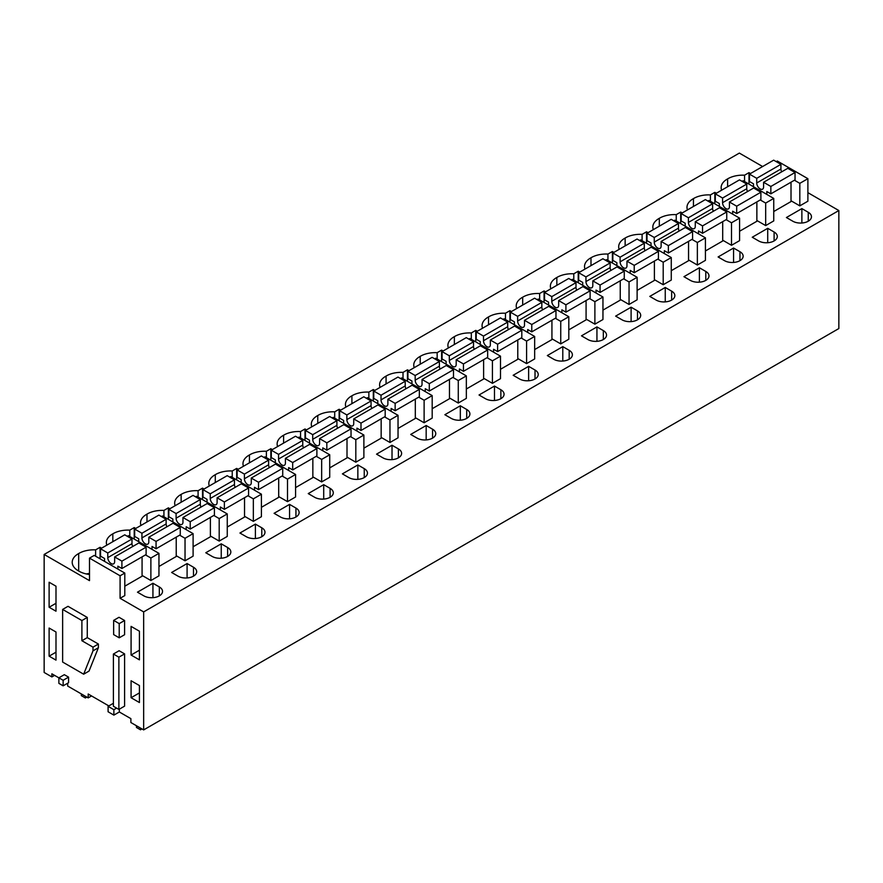 <?xml version="1.0" encoding="UTF-8"?>
<svg xmlns="http://www.w3.org/2000/svg" width="883" height="883" viewBox="0 0 883 883"><rect width="100%" height="100%" fill="white"/><g stroke="black" fill="none" stroke-linecap="round" stroke-linejoin="round"><path stroke-width="1.32" d="M838.85 210.54L143.653 611.908L143.653 729.91L838.85 328.542L838.85 210.54L807.89 192.66M762.625 166.534L739.347 153.09L44.15 554.458L44.15 672.46L51.887 676.93L51.887 673.817L58.874 677.857M119.326 709.181L119.326 711.985L130.883 718.652L130.883 722.537L143.653 729.91M119.326 711.985L113.874 715.12L108.09 711.775L108.09 706.345L113.874 709.689L113.874 715.12M108.819 705.914L88.19 694.005L88.19 697.89L67.682 686.047L67.682 683.21M51.887 676.93L54.569 675.374M143.653 611.908L120.088 598.299L124.801 595.584L124.801 573.067L94.205 555.407L89.503 558.122L89.503 580.639L44.15 554.458M776.234 161.633L777.294 161.026L807.89 178.686L807.89 201.203L799.821 205.86L791.013 200.772M750.517 173.521L748.994 172.638L744.557 175.198A20.916 12.075 0 0 0 727.614 178.885A20.916 12.075 0 0 0 721.146 187.615A20.916 12.075 0 0 0 721.632 190.198M801.874 208.598L786.411 217.527L792.791 221.214A10.938 6.313 0 0 0 804.711 222.582A10.938 6.313 0 0 0 811.466 216.754A10.938 6.313 0 0 0 808.254 212.284L801.874 208.598L801.874 223.013M127.307 536.301L128.355 535.683L158.951 553.354L158.951 575.859L150.883 580.517L142.075 575.44M195.607 496.864L196.666 496.246L227.262 513.917L227.262 536.423L219.194 541.08L210.386 536.003M366.379 398.266L367.438 397.659L398.034 415.319L398.034 437.836L389.966 442.493L381.158 437.405M340.661 410.142L339.138 409.271L334.701 411.831A20.916 12.075 0 0 0 317.759 415.518A20.916 12.075 0 0 0 311.291 424.248A20.916 12.075 0 0 0 311.776 426.831M398.399 448.917L392.019 445.231L376.555 454.149L382.935 457.847A10.938 6.313 0 0 0 394.856 459.204A10.938 6.313 0 0 0 401.61 453.376A10.938 6.313 0 0 0 398.399 448.917L398.399 457.847M443.134 350.993L441.61 350.109L437.162 352.67A20.916 12.075 0 0 0 420.22 356.357A20.916 12.075 0 0 0 413.752 365.087A20.916 12.075 0 0 0 414.237 367.67M479.016 394.999L485.407 398.686A10.938 6.313 0 0 0 497.317 400.054A10.938 6.313 0 0 0 504.072 394.215A10.938 6.313 0 0 0 500.871 389.756L494.48 386.07L479.016 394.999M434.69 358.829L435.749 358.222L466.345 375.882L466.345 398.388L458.277 403.056L449.469 397.968M408.972 370.705L407.449 369.822L403.012 372.394A20.916 12.075 0 0 0 386.07 376.081A20.916 12.075 0 0 0 379.602 384.811A20.916 12.075 0 0 0 380.076 387.383M444.866 414.712L451.246 418.399A10.938 6.313 0 0 0 463.167 419.767A10.938 6.313 0 0 0 469.911 413.939A10.938 6.313 0 0 0 466.71 409.48L460.33 405.783L444.866 414.712M400.54 378.542L401.599 377.935L432.184 395.595L432.184 418.112L424.116 422.769L415.308 417.681M348.785 477.56A10.938 6.313 0 0 0 360.706 478.928A10.938 6.313 0 0 0 367.449 473.1A10.938 6.313 0 0 0 364.249 468.63L357.858 464.944L342.394 473.873L348.785 477.56M332.229 417.99L333.288 417.372L363.884 435.032L363.884 457.549L355.816 462.206L347.008 457.118M238.2 469.303L236.677 468.42L232.24 470.981A20.916 12.075 0 0 0 215.286 474.679A20.916 12.075 0 0 0 208.829 483.409A20.916 12.075 0 0 0 209.304 485.981M229.768 477.14L230.827 476.533L261.412 494.193L261.412 516.71L253.344 521.367L244.536 516.279M198.09 497.063L198.09 490.705L202.527 488.144L204.05 489.016M198.09 490.705A20.916 12.075 0 0 0 181.136 494.392A20.916 12.075 0 0 0 174.668 503.122A20.916 12.075 0 0 0 175.154 505.705M255.397 524.105L239.933 533.034L246.324 536.721A10.938 6.313 0 0 0 258.233 538.089A10.938 6.313 0 0 0 264.988 532.25A10.938 6.313 0 0 0 261.787 527.791L255.397 524.105L255.397 538.52M280.474 516.996A10.938 6.313 0 0 0 292.394 518.365A10.938 6.313 0 0 0 299.138 512.537A10.938 6.313 0 0 0 295.937 508.067L289.558 504.381L274.083 513.31L280.474 516.996M300.551 437.913L300.551 431.544L304.988 428.983L306.511 429.866M300.551 431.544A20.916 12.075 0 0 0 283.598 435.231A20.916 12.075 0 0 0 277.13 443.972A20.916 12.075 0 0 0 277.615 446.544M298.079 437.703L299.138 437.096L329.723 454.756L329.723 477.273L321.655 481.93L312.847 476.842M272.361 449.579L270.838 448.707L266.39 451.268A20.916 12.075 0 0 0 249.447 454.955A20.916 12.075 0 0 0 242.98 463.685A20.916 12.075 0 0 0 243.465 466.268M263.918 457.427L264.977 456.809L295.573 474.469L295.573 496.986L287.505 501.643L278.697 496.566M468.851 339.105L469.911 338.498L500.495 356.158L500.495 378.675L492.427 383.332L483.619 378.244M374.822 390.429L373.299 389.546L368.862 392.107A20.916 12.075 0 0 0 351.909 395.794A20.916 12.075 0 0 0 345.441 404.524A20.916 12.075 0 0 0 345.926 407.107M587.868 339.525A10.938 6.313 0 0 0 599.789 340.893A10.938 6.313 0 0 0 606.533 335.065A10.938 6.313 0 0 0 603.332 330.595L596.941 326.909L581.478 335.838L587.868 339.525M648.056 232.671L646.533 231.799L642.096 234.359A20.916 12.075 0 0 0 625.142 238.046A20.916 12.075 0 0 0 618.685 246.776A20.916 12.075 0 0 0 619.16 249.359M639.623 240.518L640.683 239.9L671.268 257.56L671.268 280.077L663.199 284.734L654.391 279.657M613.906 252.395L612.383 251.512L607.945 254.072A20.916 12.075 0 0 0 590.992 257.77A20.916 12.075 0 0 0 584.524 266.5A20.916 12.075 0 0 0 585.01 269.072M649.789 296.401L656.179 300.088A10.938 6.313 0 0 0 668.089 301.456A10.938 6.313 0 0 0 674.844 295.628A10.938 6.313 0 0 0 671.643 291.158L665.252 287.472L649.789 296.401M716.367 193.234L714.844 192.362L710.407 194.922A20.916 12.075 0 0 0 693.453 198.609A20.916 12.075 0 0 0 686.985 207.339A20.916 12.075 0 0 0 687.471 209.922M774.104 232.008L767.713 228.322L752.25 237.24L758.64 240.938A10.938 6.313 0 0 0 770.561 242.295A10.938 6.313 0 0 0 777.305 236.467A10.938 6.313 0 0 0 774.104 232.008L774.104 240.938M707.934 201.081L708.994 200.463L739.579 218.123L739.579 240.64L731.51 245.297L722.702 240.209M682.217 212.958L680.694 212.075L676.246 214.635A20.916 12.075 0 0 0 659.303 218.322A20.916 12.075 0 0 0 652.835 227.063A20.916 12.075 0 0 0 653.321 229.635M718.1 256.964L724.49 260.651A10.938 6.313 0 0 0 736.4 262.019A10.938 6.313 0 0 0 743.155 256.191A10.938 6.313 0 0 0 739.954 251.721L733.563 248.035L718.1 256.964M673.773 220.794L674.833 220.187L705.429 237.847L705.429 260.364L697.36 265.021L688.552 259.933M637.482 310.882L631.102 307.196L615.639 316.125L622.018 319.812A10.938 6.313 0 0 0 633.939 321.18A10.938 6.313 0 0 0 640.694 315.341A10.938 6.313 0 0 0 637.482 310.882L637.482 319.812M605.462 260.231L606.522 259.624L637.118 277.284L637.118 299.801L629.049 304.458L620.241 299.37M511.434 311.544L509.921 310.673L505.473 313.233A20.916 12.075 0 0 0 488.531 316.92A20.916 12.075 0 0 0 482.063 325.65A20.916 12.075 0 0 0 482.548 328.233M503.001 319.392L504.061 318.774L534.656 336.445L534.656 358.951L526.588 363.608L517.78 358.531M477.284 331.268L475.76 330.385L471.323 332.957A20.916 12.075 0 0 0 454.37 336.644A20.916 12.075 0 0 0 447.902 345.374A20.916 12.075 0 0 0 448.387 347.946M528.63 366.346L513.166 375.275L519.557 378.962A10.938 6.313 0 0 0 531.478 380.33A10.938 6.313 0 0 0 538.222 374.502A10.938 6.313 0 0 0 535.021 370.032L528.63 366.346L528.63 380.772M569.182 350.319L562.791 346.633L547.328 355.562L553.707 359.249A10.938 6.313 0 0 0 565.628 360.617A10.938 6.313 0 0 0 572.383 354.778A10.938 6.313 0 0 0 569.182 350.319L569.182 359.249M579.745 272.107L578.222 271.236L573.784 273.796A20.916 12.075 0 0 0 556.842 277.483A20.916 12.075 0 0 0 550.374 286.213A20.916 12.075 0 0 0 550.849 288.796M571.312 279.955L572.372 279.337L602.957 297.008L602.957 319.514L594.888 324.171L586.08 319.094M545.595 291.832L544.071 290.949L539.634 293.52A20.916 12.075 0 0 0 522.681 297.207A20.916 12.075 0 0 0 516.213 305.937A20.916 12.075 0 0 0 516.698 308.509M537.162 299.668L538.211 299.061L568.807 316.721L568.807 339.238L560.738 343.895L551.93 338.807M699.402 267.759L683.939 276.688L690.329 280.375A10.938 6.313 0 0 0 702.25 281.743A10.938 6.313 0 0 0 708.994 275.904A10.938 6.313 0 0 0 705.793 271.445L699.402 267.759L699.402 282.174M221.247 543.818L205.783 552.747L212.163 556.433A10.938 6.313 0 0 0 224.083 557.802A10.938 6.313 0 0 0 230.838 551.974A10.938 6.313 0 0 0 227.626 547.504L221.247 543.818L221.247 558.233M171.622 572.471L178.013 576.158A10.938 6.313 0 0 0 189.933 577.526A10.938 6.313 0 0 0 196.677 571.687A10.938 6.313 0 0 0 193.476 567.228L187.086 563.542L171.622 572.471M135.739 528.453L134.216 527.581L129.779 530.142A20.916 12.075 0 0 0 112.825 533.829A20.916 12.075 0 0 0 106.357 542.559A20.916 12.075 0 0 0 106.843 545.142M161.457 516.577L162.516 515.97L193.101 533.63L193.101 556.147L185.033 560.804L176.225 555.716M169.889 508.74L168.366 507.857L163.929 510.429A20.916 12.075 0 0 0 146.986 514.116A20.916 12.075 0 0 0 140.518 522.846A20.916 12.075 0 0 0 140.993 525.418M742.084 181.357L743.144 180.75L773.74 198.41L773.74 220.927L765.671 225.584L756.863 220.496M137.472 592.184L143.863 595.87A10.938 6.313 0 0 0 155.772 597.239A10.938 6.313 0 0 0 162.527 591.411A10.938 6.313 0 0 0 159.326 586.941L152.936 583.255L137.472 592.184M101.578 548.177L100.066 547.294L95.618 549.866A20.916 12.075 0 0 0 78.675 553.553A20.916 12.075 0 0 0 72.207 562.283A20.916 12.075 0 0 0 78.675 571.014A20.916 12.075 0 0 0 89.503 574.491M314.635 497.284A10.938 6.313 0 0 0 326.544 498.652A10.938 6.313 0 0 0 333.299 492.813A10.938 6.313 0 0 0 330.099 488.354L323.708 484.668L308.244 493.586L314.635 497.284M410.705 434.436L417.096 438.123A10.938 6.313 0 0 0 429.006 439.491A10.938 6.313 0 0 0 435.761 433.663A10.938 6.313 0 0 0 432.56 429.193L426.169 425.507L410.705 434.436M89.503 558.122L120.088 575.782L120.088 598.299M139.415 631.202L131.081 626.389L131.081 655.031L139.415 659.844L139.415 631.202M139.415 685.539L131.081 680.738L131.081 697.725L139.415 702.537L139.415 685.539M55.993 632.007L55.993 660.131L49.117 656.157L49.117 628.045L55.993 632.007M55.993 586.202L49.117 582.239L49.117 607.25L55.993 611.213L55.993 586.202M118.874 709.435L124.591 706.135L124.591 653.884L118.874 657.184L118.874 709.435L113.399 706.268L113.399 654.027L118.874 657.184M113.399 654.027L119.117 650.727L124.591 653.884M113.642 620.385L119.017 617.283L124.591 620.506L119.216 623.608L113.642 620.385L113.642 634.59L119.216 637.813L119.216 623.608M119.216 637.813L124.591 634.711L124.591 620.506M62.638 609.425L68.013 606.323L87.274 617.438L87.274 637.625L98.388 644.038L98.388 647.736L89.04 671.08L83.664 674.193L62.638 662.051L62.638 609.425L81.898 620.55L81.898 640.727L93.002 647.151L93.002 650.848L83.664 674.193M58.874 677.824L64.316 674.678L68.587 677.14L68.587 682.691L63.135 685.826L58.874 683.365L58.874 677.824L63.135 680.285L63.135 685.826M116.6 708.111L113.874 709.689M113.399 703.276L108.09 706.345M91.545 695.947L88.19 697.89M124.801 573.067L120.088 575.782M807.89 178.686L799.821 183.344L799.821 205.86M794.424 180.231L799.821 183.344M727.614 186.743L727.614 178.885M744.557 181.567L744.557 175.198M748.994 172.638L748.994 184.128M158.951 553.354L150.883 558.012L150.883 580.517M145.485 554.888L150.883 558.012M227.262 513.917L219.194 518.575L219.194 541.08M213.796 515.451L219.194 518.575M398.034 415.319L389.966 419.977L389.966 442.493M384.569 416.864L389.966 419.977M317.759 423.376L317.759 415.518M334.701 418.189L334.701 411.831M339.138 409.271L339.138 420.75M392.019 445.231L392.019 459.646M420.22 364.215L420.22 356.357M437.162 359.039L437.162 352.67M441.61 350.109L441.61 361.6M494.48 386.07L494.48 400.485M466.345 375.882L458.277 380.54L458.277 403.056M452.88 377.416L458.277 380.54M386.07 383.928L386.07 376.081M403.012 378.752L403.012 372.394M407.449 369.822L407.449 381.313M460.33 405.783L460.33 420.209M432.184 395.595L424.116 400.253L424.116 422.769M418.73 397.14L424.116 400.253M357.858 464.944L357.858 479.359M350.419 436.577L355.816 439.69L355.816 462.206M363.884 435.032L355.816 439.69M215.286 482.526L215.286 474.679M232.24 477.35L232.24 470.981M236.677 468.42L236.677 479.911M261.412 494.193L253.344 498.851L253.344 521.367M247.946 495.738L253.344 498.851M202.527 488.144L202.527 499.635M181.136 502.25L181.136 494.392M289.558 504.381L289.558 518.796M304.988 428.983L304.988 440.474M283.598 443.089L283.598 435.231M329.723 454.756L321.655 459.414L321.655 481.93M316.257 456.301L321.655 459.414M249.447 462.813L249.447 454.955M266.39 457.626L266.39 451.268M270.838 448.707L270.838 460.198M295.573 474.469L287.505 479.127L287.505 501.643M282.107 476.014L287.505 479.127M500.495 356.158L492.427 360.816L492.427 383.332M487.03 357.703L492.427 360.816M351.909 403.652L351.909 395.794M368.862 398.476L368.862 392.107M373.299 389.546L373.299 401.037M596.941 326.909L596.941 341.324M625.142 245.904L625.142 238.046M642.096 240.717L642.096 234.359M646.533 231.799L646.533 243.289M657.802 259.105L663.199 262.218L663.199 284.734M671.268 257.56L663.199 262.218M590.992 265.617L590.992 257.77M607.945 260.441L607.945 254.072M612.383 251.512L612.383 263.002M665.252 287.472L665.252 301.887M693.453 206.467L693.453 198.609M710.407 201.28L710.407 194.922M714.844 192.362L714.844 203.841M767.713 228.322L767.713 242.737M739.579 218.123L731.51 222.781L731.51 245.297M726.113 219.668L731.51 222.781M659.303 226.18L659.303 218.322M676.246 221.004L676.246 214.635M680.694 212.075L680.694 223.565M733.563 248.035L733.563 262.45M705.429 237.847L697.36 242.505L697.36 265.021M691.963 239.392L697.36 242.505M631.102 307.196L631.102 321.611M637.118 277.284L629.049 281.942L629.049 304.458M623.652 278.829L629.049 281.942M488.531 324.778L488.531 316.92M505.473 319.602L505.473 313.233M509.921 310.673L509.921 322.163M534.656 336.445L526.588 341.103L526.588 363.608M521.191 337.979L526.588 341.103M475.76 330.385L475.76 341.876M471.323 339.315L471.323 332.957M454.37 344.491L454.37 336.644M562.791 346.633L562.791 361.048M578.222 271.236L578.222 282.726M573.784 280.154L573.784 273.796M556.842 285.341L556.842 277.483M602.957 297.008L594.888 301.666L594.888 324.171M589.502 298.542L594.888 301.666M522.681 305.054L522.681 297.207M539.634 299.878L539.634 293.52M544.071 290.949L544.071 302.439M568.807 316.721L560.738 321.379L560.738 343.895M555.341 318.266L560.738 321.379M187.086 563.542L187.086 577.957M112.825 541.687L112.825 533.829M129.779 536.511L129.779 530.142M134.216 527.581L134.216 539.072M193.101 533.63L185.033 538.288L185.033 560.804M179.646 535.175L185.033 538.288M146.986 521.963L146.986 514.116M163.929 516.787L163.929 510.429M168.366 507.857L168.366 519.347M760.274 199.955L765.671 203.068L765.671 225.584M773.74 198.41L765.671 203.068M152.936 583.255L152.936 597.67M78.675 571.014L78.675 553.553M89.503 573.42A20.916 12.075 0 0 0 86.346 573.95M95.618 556.224L95.618 549.866M100.066 547.294L100.066 558.784M323.708 484.668L323.708 499.083M426.169 425.507L426.169 439.922M131.081 655.031L139.415 650.219M131.081 697.725L139.415 692.923M49.117 656.157L55.993 652.195M49.117 607.25L55.993 603.288M87.274 637.625L81.898 640.727M87.274 617.438L81.898 620.55M98.388 644.038L93.002 647.151M98.388 647.736L93.002 650.848M68.587 677.14L63.135 680.285M756.72 178.322L780.925 164.348L773.663 160.154L749.468 174.128L756.72 178.322L756.72 182.98A4.857 2.804 60 0 0 758.839 187.858A4.857 2.804 60 0 0 762.581 189.161A4.857 2.804 60 0 0 763.585 186.942L763.585 182.284L770.848 186.468L770.848 193.852L766.808 191.523L766.808 194.415M753.497 186.721L753.497 183.83L749.468 181.501L749.468 174.128M780.925 164.348L780.925 169.006L756.72 182.98M781.643 171.854A4.857 2.804 60 0 1 780.925 169.006M763.585 182.284L787.791 168.311L795.042 172.494L795.042 179.867L770.848 193.852M791.013 182.196L791.013 201.556L773.74 211.534M795.042 172.494L770.848 186.468M722.57 198.035L746.764 184.061L739.513 179.867L715.307 193.852L722.57 198.035L722.57 202.693A4.857 2.804 60 0 0 724.689 207.582A4.857 2.804 60 0 0 728.431 208.885A4.857 2.804 60 0 0 729.435 206.655L729.435 201.997L736.687 206.192L736.687 213.565L732.658 211.236L732.658 214.127M719.347 206.445L719.347 203.554L715.307 201.225L715.307 193.852M746.764 184.061L746.764 188.719L722.57 202.693M747.493 191.578A4.857 2.804 60 0 1 746.764 188.719M729.435 201.997L753.64 188.024L760.892 192.218L760.892 199.591L736.687 213.565M756.863 201.92L756.863 221.269L739.579 231.247M760.892 192.218L736.687 206.192M688.409 217.759L712.614 203.785L705.362 199.591L681.157 213.565L688.409 217.759L688.409 222.417A4.857 2.804 60 0 0 690.528 227.295A4.857 2.804 60 0 0 694.27 228.598A4.857 2.804 60 0 0 695.274 226.379L695.274 221.721L702.537 225.905L702.537 233.289L698.497 230.96L698.497 233.852M685.186 226.158L685.186 223.267L681.157 220.938L681.157 213.565M712.614 203.785L712.614 208.443L688.409 222.417M713.343 211.291A4.857 2.804 60 0 1 712.614 208.443M695.274 221.721L719.479 207.748L726.742 211.931L726.742 219.315L702.537 233.289M722.702 221.644L722.702 240.993L705.429 250.971M726.742 211.931L702.537 225.905M654.259 237.472L678.464 223.498L671.201 219.315L646.996 233.289L654.259 237.472L654.259 242.13A4.857 2.804 60 0 0 656.378 247.019A4.857 2.804 60 0 0 660.12 248.322A4.857 2.804 60 0 0 661.124 246.092L661.124 241.434L668.376 245.629L668.376 253.002L664.347 250.673L664.347 253.564M651.036 245.882L651.036 242.991L646.996 240.662L646.996 233.289M678.464 223.498L678.464 228.156L654.259 242.13M679.182 231.015A4.857 2.804 60 0 1 678.464 228.156M661.124 241.434L685.329 227.461L692.581 231.655L692.581 239.028L668.376 253.002M688.552 241.357L688.552 260.706L671.268 270.684M692.581 231.655L668.376 245.629M620.098 257.196L644.303 243.222L637.051 239.028L612.846 253.002L620.098 257.196L620.098 261.854A4.857 2.804 60 0 0 622.217 266.732A4.857 2.804 60 0 0 625.959 268.035A4.857 2.804 60 0 0 626.963 265.816L626.963 261.158L634.226 265.353L634.226 272.726L630.186 270.397L630.186 273.288M616.875 265.595L616.875 262.704L612.846 260.375L612.846 253.002M644.303 243.222L644.303 247.88L620.098 261.854M645.031 250.728A4.857 2.804 60 0 1 644.303 247.88M626.963 261.158L651.168 247.185L658.431 251.368L658.431 258.752L634.226 272.726M654.391 261.081L654.391 280.43L637.118 290.408M658.431 251.368L634.226 265.353M585.948 276.909L610.153 262.935L602.89 258.752L578.685 272.726L585.948 276.909L585.948 281.567A4.857 2.804 60 0 0 588.067 286.456A4.857 2.804 60 0 0 591.809 287.759A4.857 2.804 60 0 0 592.813 285.54L592.813 280.871L600.065 285.066L600.065 292.439L596.036 290.11L596.036 293.001M582.725 285.319L582.725 282.428L578.685 280.099L578.685 272.726M610.153 262.935L610.153 267.593L585.948 281.567M610.87 270.452A4.857 2.804 60 0 1 610.153 267.593M592.813 280.871L617.018 266.898L624.27 271.092L624.27 278.465L600.065 292.439M620.241 280.794L620.241 300.143L602.957 310.121M624.27 271.092L600.065 285.066M551.787 296.633L575.992 282.659L568.74 278.465L544.535 292.439L551.787 296.633L551.787 301.291A4.857 2.804 60 0 0 553.917 306.18A4.857 2.804 60 0 0 557.659 307.472A4.857 2.804 60 0 0 558.663 305.253L558.663 300.595L565.915 304.79L565.915 312.163L561.886 309.834L561.886 312.725M548.575 305.043L548.575 302.141L544.535 299.812L544.535 292.439M575.992 282.659L575.992 287.317L551.787 301.291M576.72 290.165A4.857 2.804 60 0 1 575.992 287.317M558.663 300.595L582.868 286.622L590.12 290.816L590.12 298.189L565.915 312.163M586.08 300.518L586.08 319.867L568.807 329.845M590.12 290.816L565.915 304.79M517.637 316.346L541.842 302.372L534.59 298.189L510.385 312.163L517.637 316.346L517.637 321.004A4.857 2.804 60 0 0 519.756 325.893A4.857 2.804 60 0 0 523.498 327.196A4.857 2.804 60 0 0 524.502 324.977L524.502 320.319L531.765 324.502L531.765 331.876L527.725 329.547L527.725 332.438M514.414 324.756L514.414 321.865L510.385 319.536L510.385 312.163M541.842 302.372L541.842 307.03L517.637 321.004M542.57 309.889A4.857 2.804 60 0 1 541.842 307.03M524.502 320.319L548.707 306.346L555.97 310.529L555.97 317.902L531.765 331.876M551.93 320.231L551.93 339.591L534.656 349.558M555.97 310.529L531.765 324.502M483.487 336.07L507.692 322.096L500.429 317.902L476.224 331.876L483.487 336.07L483.487 340.728A4.857 2.804 60 0 0 485.606 345.617A4.857 2.804 60 0 0 489.348 346.92A4.857 2.804 60 0 0 490.352 344.69L490.352 340.032L497.604 344.227L497.604 351.6L493.575 349.271L493.575 352.162M480.264 344.48L480.264 341.589L476.224 339.26L476.224 331.876M507.692 322.096L507.692 326.754L483.487 340.728M508.409 329.602A4.857 2.804 60 0 1 507.692 326.754M490.352 340.032L514.557 326.059L521.809 330.253L521.809 337.626L497.604 351.6M517.78 339.955L517.78 359.304L500.495 369.282M521.809 330.253L497.604 344.227M449.326 355.783L473.531 341.809L466.279 337.626L442.074 351.6L449.326 355.783L449.326 360.452A4.857 2.804 60 0 0 451.445 365.33A4.857 2.804 60 0 0 455.186 366.633A4.857 2.804 60 0 0 456.191 364.414L456.191 359.756L463.454 363.939L463.454 371.313L459.414 368.984L459.414 371.875M446.103 364.193L446.103 361.302L442.074 358.973L442.074 351.6M473.531 341.809L473.531 346.467L449.326 360.452M474.259 349.326A4.857 2.804 60 0 1 473.531 346.467M456.191 359.756L480.396 345.783L487.659 349.966L487.659 357.339L463.454 371.313M483.619 359.668L483.619 379.028L466.345 388.995M487.659 349.966L463.454 363.939M415.176 375.507L439.381 361.533L432.118 357.339L407.913 371.313L415.176 375.507L415.176 380.165A4.857 2.804 60 0 0 417.295 385.054A4.857 2.804 60 0 0 421.036 386.357A4.857 2.804 60 0 0 422.041 384.127L422.041 379.469L429.293 383.664L429.293 391.037L425.264 388.708L425.264 391.599M411.953 383.917L411.953 381.026L407.913 378.697L407.913 371.313M439.381 361.533L439.381 366.191L415.176 380.165M440.098 369.039A4.857 2.804 60 0 1 439.381 366.191M422.041 379.469L446.246 365.496L453.498 369.69L453.498 377.063L429.293 391.037M449.469 379.392L449.469 398.741L432.184 408.719M453.498 369.69L429.293 383.664M381.014 395.231L405.22 381.257L397.968 377.063L373.763 391.037L381.014 395.231L381.014 399.889A4.857 2.804 60 0 0 383.134 404.767A4.857 2.804 60 0 0 386.875 406.07A4.857 2.804 60 0 0 387.891 403.851L387.891 399.193L395.142 403.376L395.142 410.761L391.114 408.432L391.114 411.323M377.792 403.63L377.792 400.739L373.763 398.41L373.763 391.037M405.22 381.257L405.22 385.915L381.014 399.889M405.948 388.763A4.857 2.804 60 0 1 405.22 385.915M387.891 399.193L412.085 385.22L419.348 389.403L419.348 396.776L395.142 410.761M415.308 399.105L415.308 418.465L398.034 428.443M419.348 389.403L395.142 403.376M346.864 414.944L371.07 400.97L363.807 396.776L339.613 410.761L346.864 414.944L346.864 419.602A4.857 2.804 60 0 0 348.984 424.491A4.857 2.804 60 0 0 352.725 425.794A4.857 2.804 60 0 0 353.73 423.564L353.73 418.906L360.992 423.1L360.992 430.474L356.953 428.145L356.953 431.036M343.642 423.354L343.642 420.463L339.613 418.134L339.613 410.761M371.07 400.97L371.07 405.628L346.864 419.602M371.787 408.487A4.857 2.804 60 0 1 371.07 405.628M353.73 418.906L377.935 404.933L385.187 409.127L385.187 416.5L360.992 430.474M381.158 418.829L381.158 438.178L363.884 448.156M385.187 409.127L360.992 423.1M312.714 434.668L336.909 420.694L329.657 416.5L305.452 430.474L312.714 434.668L312.714 439.326A4.857 2.804 60 0 0 314.834 444.204A4.857 2.804 60 0 0 318.575 445.507A4.857 2.804 60 0 0 319.58 443.288L319.58 438.63L326.831 442.813L326.831 450.198L322.803 447.869L322.803 450.76M309.491 443.067L309.491 440.175L305.452 437.847L305.452 430.474M336.909 420.694L336.909 425.352L312.714 439.326M337.637 428.2A4.857 2.804 60 0 1 336.909 425.352M319.58 438.63L343.785 424.657L351.037 428.84L351.037 436.224L326.831 450.198M347.008 438.553L347.008 457.902L329.723 467.88M351.037 428.84L326.831 442.813M278.553 454.381L302.759 440.407L295.507 436.224L271.302 450.198L278.553 454.381L278.553 459.039A4.857 2.804 60 0 0 280.673 463.928A4.857 2.804 60 0 0 284.414 465.231A4.857 2.804 60 0 0 285.419 463.001L285.419 458.343L292.681 462.537L292.681 469.911L288.642 467.582L288.642 470.473M275.33 462.791L275.33 459.9L271.302 457.571L271.302 450.198M302.759 440.407L302.759 445.065L278.553 459.039M303.487 447.924A4.857 2.804 60 0 1 302.759 445.065M285.419 458.343L309.624 444.37L316.887 448.564L316.887 455.937L292.681 469.911M312.847 458.266L312.847 477.615L295.573 487.593M316.887 448.564L292.681 462.537M244.403 474.105L268.609 460.131L261.346 455.937L237.141 469.911L244.403 474.105L244.403 478.763A4.857 2.804 60 0 0 246.523 483.641A4.857 2.804 60 0 0 250.264 484.944A4.857 2.804 60 0 0 251.269 482.725L251.269 478.067L258.52 482.261L258.52 489.635L254.492 487.306L254.492 490.197M241.18 482.504L241.18 479.612L237.141 477.284L237.141 469.911M268.609 460.131L268.609 464.789L244.403 478.763M269.326 467.637A4.857 2.804 60 0 1 268.609 464.789M251.269 478.067L275.474 464.094L282.726 468.277L282.726 475.661L258.52 489.635M278.697 477.99L278.697 497.339L261.412 507.317M282.726 468.277L258.52 482.261M210.242 493.818L234.448 479.844L227.196 475.661L202.991 489.635L210.242 493.818L210.242 498.476A4.857 2.804 60 0 0 212.362 503.365A4.857 2.804 60 0 0 216.103 504.668A4.857 2.804 60 0 0 217.108 502.438L217.108 497.78L224.37 501.974L224.37 509.348L220.331 507.019L220.331 509.91M207.019 502.228L207.019 499.337L202.991 497.008L202.991 489.635M234.448 479.844L234.448 484.502L210.242 498.476M235.176 487.361A4.857 2.804 60 0 1 234.448 484.502M217.108 497.78L241.313 483.807L248.576 488.001L248.576 495.374L224.37 509.348M244.536 497.703L244.536 517.052L227.262 527.03M248.576 488.001L224.37 501.974M176.092 513.542L200.298 499.568L193.035 495.374L168.83 509.348L176.092 513.542L176.092 518.2A4.857 2.804 60 0 0 178.211 523.089A4.857 2.804 60 0 0 181.953 524.381A4.857 2.804 60 0 0 182.958 522.162L182.958 517.504L190.22 521.698L190.22 529.072L186.181 526.743L186.181 529.634M172.869 521.952L172.869 519.049L168.83 516.721L168.83 509.348M200.298 499.568L200.298 504.226L176.092 518.2M201.015 507.074A4.857 2.804 60 0 1 200.298 504.226M182.958 517.504L207.163 503.531L214.414 507.725L214.414 515.098L190.22 529.072M210.386 517.427L210.386 536.776L193.101 546.754M214.414 507.725L190.22 521.698M141.931 533.255L166.136 519.281L158.885 515.098L134.68 529.072L141.931 533.255L141.931 537.913A4.857 2.804 60 0 0 144.061 542.802A4.857 2.804 60 0 0 147.803 544.105A4.857 2.804 60 0 0 148.808 541.886L148.808 537.228L156.059 541.411L156.059 548.784L152.031 546.456L152.031 549.347M138.719 541.665L138.719 538.773L134.68 536.445L134.68 529.072M166.136 519.281L166.136 523.939L141.931 537.913M166.865 526.798A4.857 2.804 60 0 1 166.136 523.939M148.808 537.228L173.013 523.255L180.264 527.438L180.264 534.811L156.059 548.784M176.225 537.14L176.225 556.5L158.951 566.467M180.264 527.438L156.059 541.411M107.781 552.979L131.986 539.005L124.735 534.811L100.53 548.784L107.781 552.979L107.781 557.637A4.857 2.804 60 0 0 109.9 562.526A4.857 2.804 60 0 0 113.642 563.829A4.857 2.804 60 0 0 114.647 561.599L114.647 556.941L121.909 561.135L121.909 568.509L117.869 566.18L117.869 569.071M104.558 561.389L104.558 558.498L100.53 556.169L100.53 548.784M131.986 539.005L131.986 543.663L107.781 557.637M132.715 546.511A4.857 2.804 60 0 1 131.986 543.663M114.647 556.941L138.852 542.968L146.114 547.162L146.114 554.535L121.909 568.509M142.075 556.864L142.075 576.213L124.801 586.191M146.114 547.162L121.909 561.135M85.364 696.257L85.364 697.967L81.335 695.638L81.335 693.928M85.364 697.967L86.843 697.106M140.496 728.089L140.496 729.8L136.457 727.471L136.457 725.76M140.496 729.8L141.975 728.939M808.254 212.284L808.254 221.214M500.871 389.756L500.871 398.686M466.71 409.48L466.71 418.399M364.249 477.56L364.249 468.63M261.787 527.791L261.787 536.721M295.937 516.996L295.937 508.067M603.332 339.525L603.332 330.595M671.643 291.158L671.643 300.088M739.954 251.721L739.954 260.651M535.021 370.032L535.021 378.962M705.793 271.445L705.793 280.375M227.626 547.504L227.626 556.433M193.476 567.228L193.476 576.158M159.326 586.941L159.326 595.87M330.099 497.284L330.099 488.354M432.56 429.193L432.56 438.123"/></g></svg>
